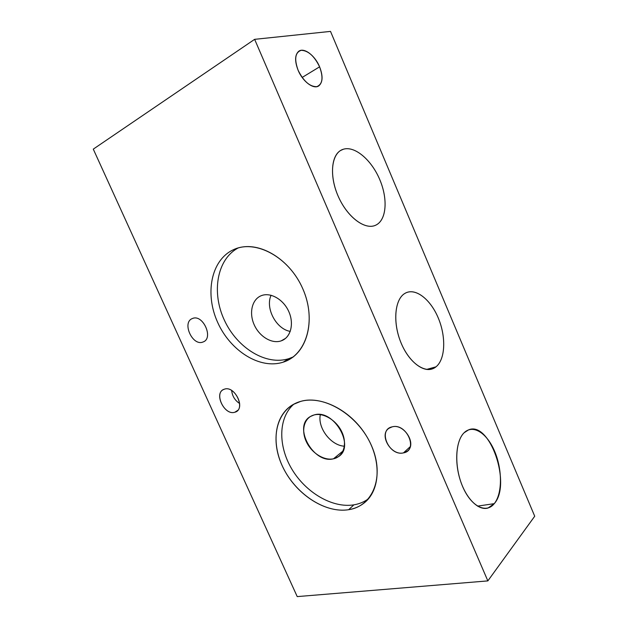 <?xml version="1.0" encoding="UTF-8"?>
<svg xmlns="http://www.w3.org/2000/svg" width="628" height="628" viewBox="0 0 628 628"><rect width="100%" height="100%" fill="white"/><g stroke="black" fill="none" stroke-linecap="round" stroke-linejoin="round"><path stroke-width="0.94" d="M297.225 596.6L93.282 149.134L254.638 39.336L487.846 580.9L297.225 596.6L93.282 149.134L254.638 39.336L487.846 580.9L534.718 516.232L330.516 31.4L534.718 516.232L487.846 580.9L297.225 596.6M192.364 318.553C181.578 322.376 192.592 346.57 202.993 342.001C214.093 338.531 202.828 313.56 192.364 318.553C181.578 322.376 192.592 346.57 202.993 342.001L203.174 341.93C213.928 338.225 202.899 313.851 192.529 318.49L192.364 318.553M392.17 426.852C377.342 429.693 389.054 456.509 403.474 452.882C418.719 450.496 406.732 422.73 392.17 426.852L388.991 428.257C378.566 434.741 391.134 456.109 403.474 452.882L410.272 446.641L403.474 452.882L407.187 451.202C417.282 444.443 404.197 423.248 392.17 426.852M233.2 249.826C210.906 260.251 204.681 294.014 217.673 322.415C230.366 350.942 259.968 369.719 283.118 362.183C306.448 355.126 316.897 320.625 302.829 288.856C289.092 256.954 255.266 238.93 233.2 249.826C210.906 260.251 204.681 294.014 217.673 322.415C230.366 350.942 259.968 369.719 283.118 362.183L289.045 358.588C266.256 366.046 237.188 348.053 224.408 320.264C211.353 292.601 216.786 259.27 238.177 247.958C216.786 259.27 211.353 292.601 224.408 320.264C237.188 348.053 266.256 366.046 289.045 358.588L283.118 362.183L287.671 360.323C308.073 350.644 315.837 318.192 302.782 288.754C289.979 259.223 259.67 241.026 237.706 248.099L233.2 249.826M300.561 401.433C277.066 408.043 269.459 437.889 282.011 465.332C294.257 492.847 324.393 513.633 348.658 509.7C373.095 506.223 385.043 476.244 371.493 445.668C358.305 415.014 323.828 394.376 300.561 401.433L293.158 404.503C274.004 415.391 270.754 444.663 284.272 469.94C297.601 495.288 325.846 513.374 348.658 509.7L353.894 504.841C332.298 508.39 305.687 492.493 291.847 469.116C277.898 445.794 278.259 417.589 293.904 404.094C278.259 417.589 277.898 445.794 291.847 469.116C305.687 492.493 332.298 508.39 353.894 504.841L348.658 509.7C354.545 508.735 359.734 506.474 364.216 502.926C380.45 490.264 381.746 460.128 365.849 435.031C350.118 409.849 320.884 395.459 300.561 401.433M224.377 389.187C213.3 392.139 224.118 415.924 234.817 412.235C246.2 409.637 235.139 385.113 224.377 389.187L223.513 389.533C213.661 393.717 224.683 415.791 234.817 412.235L237.745 410.367L236.002 411.756C245.705 407.407 234.33 385.309 224.377 389.187M330.516 31.4L254.638 39.336L330.516 31.4M319.597 66.827C323.538 77.691 322.596 84.301 316.771 86.672C309.847 86.774 303.63 81.31 298.119 70.281C294.092 58.985 295.144 52.32 301.283 50.295C308.293 50.633 314.4 56.143 319.597 66.827L302.154 77.456L319.597 66.827C315.028 55.523 303.999 47.116 298.716 51.292C294.815 54.84 294.611 61.167 298.119 70.281C302.822 81.758 313.757 89.757 318.851 85.824C322.855 82.276 323.106 75.949 319.597 66.827M404.785 293.472C414.951 287.184 430.282 298.881 438.179 317.776C446.21 336.592 445.48 359.24 436.005 366.823C426.663 374.704 410.139 364.287 401.433 343.783C392.579 323.381 394.494 299.454 404.785 293.472C395.083 299.179 392.673 320.877 400.185 340.69C407.588 360.558 422.825 373.087 432.951 368.644L436.005 366.823C445.291 359.381 446.21 337.448 438.611 318.828C431.13 300.137 416.317 287.867 405.931 292.852L404.785 293.472M464.076 432.786C472.939 423.955 487.006 433.037 494.644 451.344C502.408 469.524 502.471 493.632 494.244 503.656C486.15 513.963 471.086 506.458 462.679 486.661C454.146 466.997 455.096 441.311 464.076 432.786C456.187 440.409 454.248 461.384 460.23 480.059C466.133 498.781 478.654 510.996 488.066 508.005L494.244 503.656C511.836 484.251 489.707 420.611 468.574 429.866L464.076 432.786M343.39 149.228C354.938 145.657 371.635 160.148 379.791 179.671C388.096 199.139 386.534 220.216 375.725 225.185C365.049 230.46 346.97 216.927 337.942 195.677C328.75 174.498 331.71 152.478 343.39 149.228L340.588 150.492C330.587 156.333 329.645 178.54 339.151 198.346C348.524 218.222 365.527 230.17 375.725 225.185L376.408 224.84C386.769 219.258 387.9 198.22 379.516 179.035C371.274 159.802 354.804 145.704 343.39 149.228M426.593 369.437L436.005 366.823L426.593 369.437M477.508 506.129L494.244 503.656L477.508 506.129M293.119 356.955L289.045 358.588L293.119 356.955M261.177 295.725C251.954 299.399 248.853 312.98 254.191 324.762C259.395 336.592 271.869 344.168 281.187 340.863C290.583 337.731 294.367 324.04 288.856 311.716C283.487 299.336 270.323 291.879 261.177 295.725C251.954 299.399 248.853 312.98 254.191 324.762C259.395 336.592 271.869 344.168 281.187 340.863L285.583 338.343L282.451 340.352C291.188 336.435 294.163 322.863 288.542 311.017C283.04 299.116 270.346 292.067 261.397 295.639L261.177 295.725M290.262 331.396C276.226 329.135 265.079 308.183 271.084 295.254C265.079 308.183 276.226 329.135 290.262 331.396M368.573 498.687C364.279 501.874 359.381 503.923 353.894 504.841C359.381 503.923 364.279 501.874 368.573 498.687M314.047 414.975C304.454 417.447 300.906 429.717 306.095 441.178C311.143 452.662 323.797 460.936 333.484 458.801C343.233 456.839 347.488 444.538 342.134 432.566C336.93 420.564 323.569 412.329 314.047 414.975L310.491 416.474C292.475 426.043 313.27 464.257 333.484 458.801L343.069 450.943L333.484 458.801L338.398 456.689C355.691 446.43 333.515 408.412 314.047 414.975M344.38 446.194C330.87 445.582 317.376 427.778 320.335 414.629C317.376 427.778 330.87 445.582 344.38 446.194M239.653 403.529C234.935 400.444 232.266 396.087 231.654 390.475C232.266 396.087 234.935 400.444 239.653 403.529M318.851 85.824L318.27 86.162M432.951 368.644L430.18 369.413M287.671 360.323L293.59 356.728M282.451 340.352L284.508 339.167M364.216 502.926L367.875 499.48M338.398 456.689L340.023 455.355M236.002 411.756L236.811 411.238"/></g></svg>
